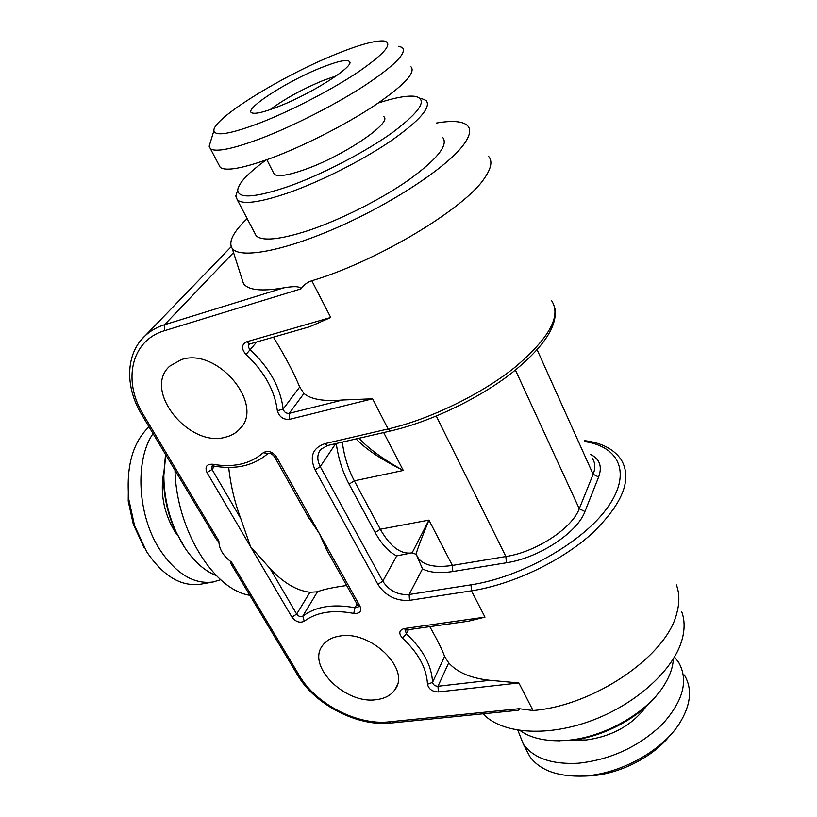 <?xml version="1.0" encoding="UTF-8"?>
<svg xmlns="http://www.w3.org/2000/svg" width="817" height="817" viewBox="0 0 817 817"><rect width="100%" height="100%" fill="white"/><g stroke="black" fill="none" stroke-linecap="round" stroke-linejoin="round"><path stroke-width="1.23" d="M326.841 550.168L319.386 533.603L307.529 515.701M436.298 123.081C451.117 120.507 461.197 121.069 466.527 124.766C471.675 128.657 470.48 135.581 462.963 145.538C446.102 167.751 391.792 203.576 337.278 227.483C282.713 251.493 239.452 259.03 232.161 248.327L243.456 283.53C248.194 290.209 261.624 291.638 283.734 287.839C294.416 285.981 300.156 286.328 300.952 288.871L164.656 330.671C130.843 340.383 122.356 381.1 143.547 415.016L218.854 540.956C218.946 548.871 223.174 555.938 231.528 562.157L299.43 675.71C315.822 704.04 357.284 725.527 389.045 721.85L519.203 708.707L533.052 710.504C594.122 705.786 666.876 655.755 676.752 613.301C679.652 602.772 679.54 593.305 676.394 584.901M300.952 288.871C303.883 284.806 307.509 282.1 311.828 280.762L330.732 317.486L309.735 326.708L249.726 343.988L246.55 341.833L330.732 317.486M181.282 359.643C217.465 346.847 265.515 405.355 239.575 429.18C235.939 433.071 231.323 435.716 225.717 437.115C189.176 448.339 142.219 390.158 169.762 366.149L181.282 359.643M376.32 699.669C384.991 698.617 391.282 695.155 395.203 689.293C410.645 669.021 370.642 630.111 339.831 636.055C332.059 637.25 326.32 640.385 322.603 645.471C306.252 665.855 345.121 704.54 376.32 699.669M228.719 467.477C230.598 485.053 234.602 502.057 240.729 518.478L250.594 546.747L269.967 568.438C283.07 582.613 296.387 590.558 309.919 592.274L296.673 614.088L269.967 568.438M353.761 613.404C333.05 609.502 316.536 612.117 304.23 621.257C299.839 623.259 295.744 621.88 291.935 617.121L206.987 472.553C204.71 466.854 206.568 464.087 212.553 464.24C233.233 467.886 250.125 464.056 263.237 452.751C267.915 450.116 272.327 451.515 276.473 456.917L360.021 606.214C361.87 611.402 359.776 613.802 353.761 613.404L354.956 607.746C333.132 603.671 315.75 606.469 302.811 616.151L317.445 591.804L309.919 592.274M317.445 591.804C322.909 589.537 332.652 587.443 346.653 585.523M246.55 341.833C241.393 344.631 241.199 348.859 245.999 354.507C264.218 371.521 274.675 390.26 277.351 410.747C279.169 416.864 283.203 419.734 289.473 419.356L372.593 398.798L342.67 399.993C324.002 401.607 311.083 399.442 303.934 393.477L299.696 387.013C293.997 373.114 285.245 356.498 273.429 337.166M218.854 540.956C218.139 541.61 216.822 540.272 214.902 536.922L213.829 535.125M175.012 470.265C176.258 529.794 213.921 590.037 249.839 595.297M232.906 566.998L232.059 565.599C230.384 562.944 230.2 561.8 231.528 562.157M519.203 708.707C520.327 709.718 518.958 710.341 515.108 710.586L390.74 723.065L389.045 721.85M483.031 713.803L484.767 715.518C504.191 734.023 548.605 736.975 592.958 720.094C637.311 703.304 674.301 669.011 682.195 639.139C684.881 629.019 684.717 619.868 681.705 611.688M484.981 617.121L468.284 621.237L405.988 630.019L404.058 628.59L484.981 617.121L471.45 590.834L409.511 600.362L409.133 594.51L422.481 568.857L416.987 556.03M533.052 710.504L518.866 682.951L489.955 680.306C471.123 678.335 457.377 672.524 448.696 662.883L444.591 656.449C442.385 650.036 437.452 640.099 429.783 626.659M243.456 283.53L241.781 278.311M232.161 248.327C228.433 242.475 232.467 233.519 244.263 221.458L247.153 218.609M488.423 156.18C492.712 160.878 491.405 168.21 484.481 178.177C464.781 208.631 376.269 261.716 311.828 280.762M254.506 232.6L256.232 235.888C262.574 241.403 279.822 239.667 307.968 230.66C339.882 220.069 380.589 199.634 408.551 180.077C437.156 159.305 448.564 145.12 442.783 137.522M237.328 191.239L235.786 196.07L237.369 200.002C243.364 204.781 260.47 202.35 288.697 192.7C320.724 181.405 361.911 160.612 390.434 141.259C419.642 120.753 431.539 107.16 426.137 100.481L421.112 98.357M378.291 103.003C395.285 97.499 407.663 95.293 415.424 96.386C427.914 99.521 420.398 111.469 392.875 132.242C365.648 151.891 321.939 174.562 288.421 186.47C255.2 197.704 238.288 198.919 237.696 190.095L235.786 196.07M266.056 160.009C248.051 173.081 238.595 183.11 237.696 190.095M273.348 172.51L274.226 174.235C277.862 176.983 288.054 175.42 304.782 169.548C343.804 155.965 393.477 122.121 383.633 116.545M411.002 66.81C416.057 72.631 403.7 85.673 373.941 105.924C344.907 125.083 303.281 146.202 271.162 158.151C242.874 168.394 225.9 171.478 220.233 167.393L210.429 148.745C215.902 152.422 232.804 148.97 261.123 138.379C293.293 126.053 335.164 104.729 364.494 85.693C394.58 65.595 407.193 52.88 402.352 47.549L398.798 46.252M218.854 164.768L220.233 167.393M210.347 142.321L209.152 146.253L210.429 148.745M335.726 54.259C281.936 75.858 212.154 119.016 213.911 130.689C215.085 136.674 230.608 134.019 260.5 122.724C291.312 110.693 331.794 89.696 358.122 72.07C384.909 53.524 393.559 43.158 384.051 40.983C375.299 40.299 359.184 44.721 335.726 54.259M320.805 67.831C337.819 61.05 347.46 59.018 349.707 61.745C354.139 66.657 310.726 94.129 278.107 106.69C264.769 111.888 256.191 114.002 252.392 113.052C241.444 110.673 285.981 81.598 320.805 67.831M270.141 109.652C284.5 98.939 302.229 89.196 323.328 80.413L336.175 75.92M669.95 735.535C652.885 757.124 619.429 774.087 590.497 775.844L584.706 776.068M684.37 675.016C692.612 688.843 690.916 705.081 679.284 723.75C662.005 750.864 620.389 773.862 584.727 775.915L579.896 776.15C556.02 776.211 539.322 769.655 529.814 756.501L525.985 749.209M517.825 730.173L523.391 744.277C533.654 758.258 551.955 764.579 578.293 763.231C610.84 759.687 638.904 746.646 662.464 724.117C683.267 700.955 688.68 680.387 678.692 662.393L674.495 656.991M657.991 693.664C639.844 717.908 601.659 737.996 569.092 740.437L556.837 740.743M673.341 658.921C672.953 666.835 670.195 675.087 665.069 683.696C648.739 712.016 604.366 737.649 566.681 740.355L556.867 740.743C541.446 740.488 529.171 737.077 520.041 730.51M128.453 474.166L128.218 501.127L133.304 524.3L144.078 547.482M220.692 579.733L213.257 581.959L200.625 584.196C181.047 586.902 163.073 576.097 146.692 551.751L134.55 525.607L128.8 499.422C125.971 466.619 132.701 442.416 149 426.811M153.034 433.561C134.682 460.114 137.399 514.904 159.54 549.208C175.89 573.728 193.792 584.635 213.257 581.959M185.316 548.524L176.349 532.51L182.783 544.592C192.628 560.299 203.831 570.664 216.403 575.679M165.259 457.326L163.502 477.067C163.645 496.001 167.618 514.097 175.441 531.336M165.718 454.742L163.839 475.617C163.982 495.47 168.149 514.434 176.349 532.51M411.605 552.915L396.705 555.887L382.795 581.204L320.254 466.63C316.873 460.012 317.027 454.272 320.713 449.391L327.546 445.52L390.679 430.947L388.116 428.966L324.9 443.641L327.546 445.52M416.302 554.518L415.904 553.967M356.11 438.933C365.659 449.064 381.376 459.583 403.281 470.459C383.142 459.256 368.385 448.523 359 438.259M342.292 442.12C344.151 456.274 348.165 469.172 354.323 480.835L380.293 529.242C390.046 546.389 400.412 554.294 411.38 552.956L412.146 552.823L428.945 520.102C419.928 542.212 415.71 553.64 416.313 554.396L416.558 555.009M584.86 441.629C619.878 446.715 632.164 474.166 606.735 508.634C581.673 543.05 520.807 577.323 471 584.829L409.133 594.51C397.94 595.225 389.158 590.793 382.795 581.204L377.873 584.359L315.076 469.846C309.275 456.754 312.554 448.022 324.9 443.641M422.481 568.857C429.722 572.646 439.832 573.534 452.812 571.532L506.387 562.77C538.771 558.011 577.486 532.561 584.941 511.534L598.636 476.975C602.415 466.487 599.729 458.97 590.589 454.426M471 584.829L471.45 590.834C511.942 584.676 560.676 561.677 591.59 533.899C622.789 503.844 632.664 479.119 621.216 459.716C613.914 449.125 601.649 442.763 584.41 440.629M360.021 606.214L357.846 605.509M409.511 600.362C396.061 601.189 385.522 595.859 377.873 584.359M518.866 682.951L438.361 691.958C432.326 691.723 428.7 689.139 427.475 684.227C426.688 668.265 418.375 652.926 402.515 638.2C398.471 633.471 398.982 630.264 404.058 628.59M372.593 398.798L388.116 428.966C429.507 419.438 481.06 394.448 514.924 367.303C549.259 338.177 561.504 315.985 551.659 300.738M291.935 617.121L296.673 614.088C298.573 616.467 300.615 617.162 302.811 616.151L304.23 621.257M240.729 518.478L212.042 469.458L212.063 466.017L213.635 466.027M214.565 466.201L212.042 469.458L206.987 472.553M212.553 464.24L213.533 466.007C235.531 469.898 253.617 465.772 267.782 453.639M263.237 452.751L268.027 453.445C270.018 452.802 272.173 453.905 274.492 456.734L274.379 456.529M276.473 456.917L274.492 456.734L309.02 518.366M233.529 252.586L164.544 324.737C157.109 327.066 150.737 330.65 145.436 335.481L141.004 340.138M299.696 387.013L283.162 409.051C280.405 387.472 269.436 367.711 250.237 349.768C248.317 347.746 248 345.877 249.277 344.171L249.726 343.988M256.763 341.955L245.999 354.507M164.656 330.671L164.544 324.737L283.734 287.839M143.547 415.016L141.831 414.842M299.43 675.71L297.572 675.046M489.955 680.306L437.973 686.26C434.961 686.137 433.143 684.85 432.54 682.399C431.764 665.569 423.032 649.392 406.335 633.859L405.293 630.091L405.988 630.019M448.696 662.883L437.973 686.26L438.361 691.958M427.475 684.227L432.54 682.399L444.591 656.449M402.515 638.2L406.335 633.859L408.449 629.672M325.646 548.023L357.989 605.754L358.203 606.98L354.956 607.746L357.029 604.049M342.67 399.993L289.208 413.361C286.083 413.555 284.061 412.115 283.162 409.051L277.351 410.747M289.473 419.356L289.208 413.361L303.934 393.477M646.472 706.154C632.195 725.251 611.994 736.536 585.86 739.998L573.861 739.926M177.197 534.972L174.052 530.284C163.339 511.411 159.958 491.824 163.911 471.521M315.076 469.846L320.254 466.63L335.695 443.641M452.812 571.532L452.373 565.425L505.876 556.53C536.095 552.006 572.186 528.323 579.263 508.736L515.445 370.121M506.387 562.77L505.876 556.53L436.278 416.098M416.568 555.029L418.447 558.45C424.248 565.578 435.553 567.897 452.373 565.425L428.945 520.102L380.293 529.242L375.146 532.51C381.61 544.255 388.79 552.047 396.705 555.887M336.257 443.508C338.309 458.378 342.578 471.909 349.073 484.134L354.323 480.835L403.281 470.459L383.684 432.561M584.941 511.534L579.263 508.736L593.142 474.279L537.147 349.809M598.636 476.975L593.142 474.279C595.552 468.11 595.338 462.922 592.519 458.735M349.073 484.134L375.146 532.51M231.242 246.663L145.436 335.481C125.43 353.485 124.684 386.839 141.913 414.975L214.902 536.922M232.059 565.599L297.694 675.261C314.851 704.734 357.58 726.854 390.74 723.065M484.767 715.518L483.286 713.772M256.232 235.888L237.369 200.002M274.226 174.235L266.842 159.734M213.911 130.689L209.152 146.253M349.584 63.491L349.707 61.745M586.197 776.048L579.896 776.15M523.391 744.277L529.814 756.501M559.716 740.815L556.867 740.743M133.304 524.3L134.55 525.607M128.218 501.127L128.8 499.422M163.502 477.067L163.839 475.617M554.917 308.234C557.94 326.565 542.58 348.9 508.858 375.258C475.78 400.146 428.945 422.144 390.679 430.947M412.146 552.823L416.302 554.396L417.262 556.714M239.575 429.18L242.108 425.933M397.042 685.575L395.203 689.293"/></g></svg>
